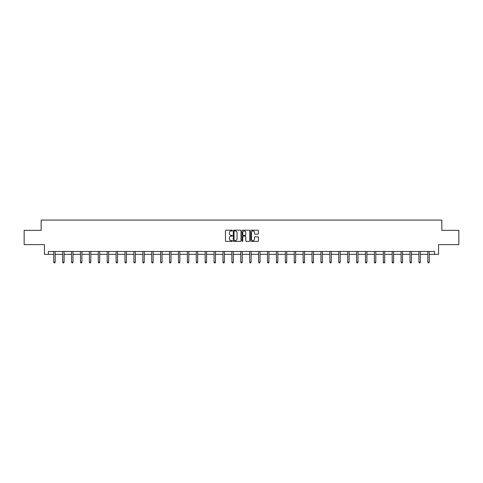 <?xml version="1.0" encoding="UTF-8"?>
<svg xmlns="http://www.w3.org/2000/svg" width="483" height="483" viewBox="0 0 483 483"><rect width="100%" height="100%" fill="white"/><g stroke="black" fill="none" stroke-linecap="round" stroke-linejoin="round"><path stroke-width="0.72" d="M232.365 230.572A0.392 0.392 0 0 0 231.973 230.18L226.02 230.18A0.561 0.561 0 0 0 225.458 230.741L225.458 240.83A0.561 0.561 0 0 0 226.02 241.391L231.973 241.391A0.392 0.392 0 0 0 232.365 240.999A0.392 0.392 0 0 0 231.973 240.606L231.2 240.606A1.793 1.793 0 0 1 229.407 238.813L229.407 237.968A1.793 1.793 0 0 1 231.2 236.175L231.973 236.175A0.392 0.392 0 0 0 232.365 235.782A0.392 0.392 0 0 0 231.973 235.39L231.2 235.39A1.793 1.793 0 0 1 229.407 233.597L229.407 232.758A1.793 1.793 0 0 1 231.2 230.965L231.973 230.965A0.392 0.392 0 0 0 232.365 230.572M257.88 234.134A0.561 0.561 0 0 0 258.435 233.573L258.435 230.741A0.561 0.561 0 0 0 257.88 230.18L251.263 230.18A0.561 0.561 0 0 0 250.707 230.741L250.707 240.83A0.561 0.561 0 0 0 251.263 241.391L257.88 241.391A0.561 0.561 0 0 0 258.435 240.83L258.435 237.413A0.561 0.561 0 0 0 257.88 236.851L255.048 236.851A0.561 0.561 0 0 0 254.487 237.413L254.487 239.103A1.497 1.497 0 0 1 252.989 240.606A1.497 1.497 0 0 1 251.492 239.103L251.492 232.462A1.497 1.497 0 0 1 252.989 230.965A1.497 1.497 0 0 1 254.487 232.462L254.487 233.573A0.561 0.561 0 0 0 255.048 234.134L257.88 234.134M48.415 254.342L48.415 251.486L434.585 251.486L434.585 254.342L438.582 254.342L438.582 244.633L458.85 244.633L458.85 230.361L441.836 230.361L441.836 220.085L41.164 220.085L41.164 230.361L24.15 230.361L24.15 244.633L44.418 244.633L44.418 254.342L53.752 254.342M241.011 230.741A0.561 0.561 0 0 0 240.449 230.18L233.838 230.18A0.561 0.561 0 0 0 233.277 230.741L233.277 240.83A0.561 0.561 0 0 0 233.838 241.391L240.449 241.391A0.561 0.561 0 0 0 241.011 240.83L241.011 230.741M242.551 230.18L249.162 230.18A0.561 0.561 0 0 1 249.723 230.741L249.723 240.83A0.561 0.561 0 0 1 249.162 241.391L246.336 241.391A0.561 0.561 0 0 1 245.775 240.83L245.775 236.736A0.561 0.561 0 0 0 245.213 236.175L243.335 236.175A0.561 0.561 0 0 0 242.774 236.736L242.774 240.999A0.392 0.392 0 0 1 242.381 241.391A0.392 0.392 0 0 1 241.989 240.999L241.989 230.741A0.561 0.561 0 0 1 242.551 230.18M55.177 254.342L62.657 254.342M64.088 254.342L71.562 254.342M72.993 254.342L80.474 254.342M81.899 254.342L89.379 254.342M90.804 254.342L98.284 254.342M99.709 254.342L107.19 254.342M108.621 254.342L116.095 254.342M117.526 254.342L125 254.342M126.431 254.342L133.912 254.342M135.337 254.342L142.817 254.342M144.242 254.342L151.722 254.342M153.147 254.342L160.628 254.342M162.059 254.342L169.533 254.342M170.964 254.342L178.444 254.342M179.869 254.342L187.35 254.342M188.775 254.342L196.255 254.342M197.68 254.342L205.16 254.342M206.585 254.342L214.066 254.342M215.496 254.342L222.971 254.342M224.402 254.342L231.882 254.342M233.307 254.342L240.788 254.342M242.212 254.342L249.693 254.342M251.118 254.342L258.598 254.342M260.029 254.342L267.504 254.342M268.934 254.342L276.415 254.342M277.84 254.342L285.32 254.342M286.745 254.342L294.225 254.342M295.65 254.342L303.131 254.342M304.556 254.342L312.036 254.342M313.467 254.342L320.941 254.342M322.372 254.342L329.853 254.342M331.278 254.342L338.758 254.342M340.183 254.342L347.663 254.342M349.088 254.342L356.569 254.342M358 254.342L365.474 254.342M366.905 254.342L374.379 254.342M375.81 254.342L383.291 254.342M384.716 254.342L392.196 254.342M393.621 254.342L401.101 254.342M402.526 254.342L410.007 254.342M411.438 254.342L418.912 254.342M420.343 254.342L427.823 254.342M429.248 254.342L434.585 254.342M234.454 230.965A0.392 0.392 0 0 0 234.062 231.357L234.062 240.214A0.392 0.392 0 0 0 234.454 240.606L235.263 240.606A1.793 1.793 0 0 0 237.056 238.813L237.056 232.758A1.793 1.793 0 0 0 235.263 230.965L234.454 230.965M245.775 232.492A1.497 1.497 0 0 0 244.271 230.995A1.497 1.497 0 0 0 242.774 232.492L242.774 234.835A0.561 0.561 0 0 0 243.335 235.39L245.213 235.39A0.561 0.561 0 0 0 245.775 234.835L245.775 232.492M55.255 251.486L55.219 251.571A0.574 0.574 0 0 0 55.177 251.782L55.177 262.172L53.752 262.172L53.752 251.782A0.574 0.574 0 0 0 53.71 251.571L53.679 251.486M55.177 262.172L54.754 262.915L54.181 262.915L53.752 262.172M64.161 251.486L64.124 251.571A0.574 0.574 0 0 0 64.088 251.782L64.088 262.172L62.657 262.172L62.657 251.782A0.574 0.574 0 0 0 62.615 251.571L62.585 251.486M64.088 262.172L63.659 262.915L63.086 262.915L62.657 262.172M73.066 251.486L73.036 251.571A0.574 0.574 0 0 0 72.993 251.782L72.993 262.172L71.562 262.172L71.562 251.782A0.574 0.574 0 0 0 71.526 251.571L71.49 251.486M72.993 262.172L72.565 262.915L71.991 262.915L71.562 262.172M81.971 251.486L81.941 251.571A0.574 0.574 0 0 0 81.899 251.782L81.899 262.172L80.474 262.172L80.474 251.782A0.574 0.574 0 0 0 80.432 251.571L80.395 251.486M81.899 262.172L81.47 262.915L80.903 262.915L80.474 262.172M90.882 251.486L90.846 251.571A0.574 0.574 0 0 0 90.804 251.782L90.804 262.172L89.379 262.172L89.379 251.782A0.574 0.574 0 0 0 89.337 251.571L89.301 251.486M90.804 262.172L90.375 262.915L89.808 262.915L89.379 262.172M99.788 251.486L99.752 251.571A0.574 0.574 0 0 0 99.709 251.782L99.709 262.172L98.284 262.172L98.284 251.782A0.574 0.574 0 0 0 98.242 251.571L98.212 251.486M99.709 262.172L99.281 262.915L98.713 262.915L98.284 262.172M108.693 251.486L108.657 251.571A0.574 0.574 0 0 0 108.621 251.782L108.621 262.172L107.19 262.172L107.19 251.782A0.574 0.574 0 0 0 107.148 251.571L107.117 251.486M108.621 262.172L108.192 262.915L107.618 262.915L107.19 262.172M117.598 251.486L117.568 251.571A0.574 0.574 0 0 0 117.526 251.782L117.526 262.172L116.095 262.172L116.095 251.782A0.574 0.574 0 0 0 116.053 251.571L116.023 251.486M117.526 262.172L117.097 262.915L116.524 262.915L116.095 262.172M126.504 251.486L126.474 251.571A0.574 0.574 0 0 0 126.431 251.782L126.431 262.172L125 262.172L125 251.782A0.574 0.574 0 0 0 124.964 251.571L124.928 251.486M126.431 262.172L126.003 262.915L125.429 262.915L125 262.172M135.409 251.486L135.379 251.571A0.574 0.574 0 0 0 135.337 251.782L135.337 262.172L133.912 262.172L133.912 251.782A0.574 0.574 0 0 0 133.869 251.571L133.833 251.486M135.337 262.172L134.908 262.915L134.34 262.915L133.912 262.172M144.32 251.486L144.284 251.571A0.574 0.574 0 0 0 144.242 251.782L144.242 262.172L142.817 262.172L142.817 251.782A0.574 0.574 0 0 0 142.775 251.571L142.739 251.486M144.242 262.172L143.813 262.915L143.246 262.915L142.817 262.172M153.226 251.486L153.189 251.571A0.574 0.574 0 0 0 153.147 251.782L153.147 262.172L151.722 262.172L151.722 251.782A0.574 0.574 0 0 0 151.68 251.571L151.65 251.486M153.147 262.172L152.725 262.915L152.151 262.915L151.722 262.172M162.131 251.486L162.095 251.571A0.574 0.574 0 0 0 162.059 251.782L162.059 262.172L160.628 262.172L160.628 251.782A0.574 0.574 0 0 0 160.585 251.571L160.555 251.486M162.059 262.172L161.63 262.915L161.056 262.915L160.628 262.172M171.036 251.486L171.006 251.571A0.574 0.574 0 0 0 170.964 251.782L170.964 262.172L169.533 262.172L169.533 251.782A0.574 0.574 0 0 0 169.497 251.571L169.461 251.486M170.964 262.172L170.535 262.915L169.962 262.915L169.533 262.172M179.942 251.486L179.911 251.571A0.574 0.574 0 0 0 179.869 251.782L179.869 262.172L178.444 262.172L178.444 251.782A0.574 0.574 0 0 0 178.402 251.571L178.366 251.486M179.869 262.172L179.441 262.915L178.867 262.915L178.444 262.172M188.853 251.486L188.817 251.571A0.574 0.574 0 0 0 188.775 251.782L188.775 262.172L187.35 262.172L187.35 251.782A0.574 0.574 0 0 0 187.307 251.571L187.271 251.486M188.775 262.172L188.346 262.915L187.778 262.915L187.35 262.172M197.758 251.486L197.722 251.571A0.574 0.574 0 0 0 197.68 251.782L197.68 262.172L196.255 262.172L196.255 251.782A0.574 0.574 0 0 0 196.213 251.571L196.176 251.486M197.68 262.172L197.251 262.915L196.684 262.915L196.255 262.172M206.664 251.486L206.627 251.571A0.574 0.574 0 0 0 206.585 251.782L206.585 262.172L205.16 262.172L205.16 251.782A0.574 0.574 0 0 0 205.118 251.571L205.088 251.486M206.585 262.172L206.163 262.915L205.589 262.915L205.16 262.172M215.569 251.486L215.539 251.571A0.574 0.574 0 0 0 215.496 251.782L215.496 262.172L214.066 262.172L214.066 251.782A0.574 0.574 0 0 0 214.023 251.571L213.993 251.486M215.496 262.172L215.068 262.915L214.494 262.915L214.066 262.172M224.474 251.486L224.444 251.571A0.574 0.574 0 0 0 224.402 251.782L224.402 262.172L222.971 262.172L222.971 251.782A0.574 0.574 0 0 0 222.935 251.571L222.898 251.486M224.402 262.172L223.973 262.915L223.4 262.915L222.971 262.172M233.38 251.486L233.349 251.571A0.574 0.574 0 0 0 233.307 251.782L233.307 262.172L231.882 262.172L231.882 251.782A0.574 0.574 0 0 0 231.84 251.571L231.804 251.486M233.307 262.172L232.878 262.915L232.311 262.915L231.882 262.172M242.291 251.486L242.255 251.571A0.574 0.574 0 0 0 242.212 251.782L242.212 262.172L240.788 262.172L240.788 251.782A0.574 0.574 0 0 0 240.745 251.571L240.709 251.486M242.212 262.172L241.784 262.915L241.216 262.915L240.788 262.172M251.196 251.486L251.16 251.571A0.574 0.574 0 0 0 251.118 251.782L251.118 262.172L249.693 262.172L249.693 251.782A0.574 0.574 0 0 0 249.651 251.571L249.62 251.486M251.118 262.172L250.689 262.915L250.122 262.915L249.693 262.172M260.102 251.486L260.065 251.571A0.574 0.574 0 0 0 260.029 251.782L260.029 262.172L258.598 262.172L258.598 251.782A0.574 0.574 0 0 0 258.556 251.571L258.526 251.486M260.029 262.172L259.6 262.915L259.027 262.915L258.598 262.172M269.007 251.486L268.977 251.571A0.574 0.574 0 0 0 268.934 251.782L268.934 262.172L267.504 262.172L267.504 251.782A0.574 0.574 0 0 0 267.461 251.571L267.431 251.486M268.934 262.172L268.506 262.915L267.932 262.915L267.504 262.172M277.912 251.486L277.882 251.571A0.574 0.574 0 0 0 277.84 251.782L277.84 262.172L276.415 262.172L276.415 251.782A0.574 0.574 0 0 0 276.373 251.571L276.336 251.486M277.84 262.172L277.411 262.915L276.837 262.915L276.415 262.172M286.824 251.486L286.787 251.571A0.574 0.574 0 0 0 286.745 251.782L286.745 262.172L285.32 262.172L285.32 251.782A0.574 0.574 0 0 0 285.278 251.571L285.242 251.486M286.745 262.172L286.316 262.915L285.749 262.915L285.32 262.172M295.729 251.486L295.693 251.571A0.574 0.574 0 0 0 295.65 251.782L295.65 262.172L294.225 262.172L294.225 251.782A0.574 0.574 0 0 0 294.183 251.571L294.147 251.486M295.65 262.172L295.222 262.915L294.654 262.915L294.225 262.172M304.634 251.486L304.598 251.571A0.574 0.574 0 0 0 304.556 251.782L304.556 262.172L303.131 262.172L303.131 251.782A0.574 0.574 0 0 0 303.089 251.571L303.058 251.486M304.556 262.172L304.133 262.915L303.559 262.915L303.131 262.172M313.539 251.486L313.503 251.571A0.574 0.574 0 0 0 313.467 251.782L313.467 262.172L312.036 262.172L312.036 251.782A0.574 0.574 0 0 0 311.994 251.571L311.964 251.486M313.467 262.172L313.038 262.915L312.465 262.915L312.036 262.172M322.445 251.486L322.415 251.571A0.574 0.574 0 0 0 322.372 251.782L322.372 262.172L320.941 262.172L320.941 251.782A0.574 0.574 0 0 0 320.905 251.571L320.869 251.486M322.372 262.172L321.944 262.915L321.37 262.915L320.941 262.172M331.35 251.486L331.32 251.571A0.574 0.574 0 0 0 331.278 251.782L331.278 262.172L329.853 262.172L329.853 251.782A0.574 0.574 0 0 0 329.811 251.571L329.774 251.486M331.278 262.172L330.849 262.915L330.275 262.915L329.853 262.172M340.261 251.486L340.225 251.571A0.574 0.574 0 0 0 340.183 251.782L340.183 262.172L338.758 262.172L338.758 251.782A0.574 0.574 0 0 0 338.716 251.571L338.68 251.486M340.183 262.172L339.754 262.915L339.187 262.915L338.758 262.172M349.167 251.486L349.131 251.571A0.574 0.574 0 0 0 349.088 251.782L349.088 262.172L347.663 262.172L347.663 251.782A0.574 0.574 0 0 0 347.621 251.571L347.591 251.486M349.088 262.172L348.66 262.915L348.092 262.915L347.663 262.172M358.072 251.486L358.036 251.571A0.574 0.574 0 0 0 358 251.782L358 262.172L356.569 262.172L356.569 251.782A0.574 0.574 0 0 0 356.526 251.571L356.496 251.486M358 262.172L357.571 262.915L356.997 262.915L356.569 262.172M366.977 251.486L366.947 251.571A0.574 0.574 0 0 0 366.905 251.782L366.905 262.172L365.474 262.172L365.474 251.782A0.574 0.574 0 0 0 365.432 251.571L365.402 251.486M366.905 262.172L366.476 262.915L365.903 262.915L365.474 262.172M375.883 251.486L375.852 251.571A0.574 0.574 0 0 0 375.81 251.782L375.81 262.172L374.379 262.172L374.379 251.782A0.574 0.574 0 0 0 374.343 251.571L374.307 251.486M375.81 262.172L375.382 262.915L374.808 262.915L374.379 262.172M384.788 251.486L384.758 251.571A0.574 0.574 0 0 0 384.716 251.782L384.716 262.172L383.291 262.172L383.291 251.782A0.574 0.574 0 0 0 383.248 251.571L383.212 251.486M384.716 262.172L384.287 262.915L383.719 262.915L383.291 262.172M393.699 251.486L393.663 251.571A0.574 0.574 0 0 0 393.621 251.782L393.621 262.172L392.196 262.172L392.196 251.782A0.574 0.574 0 0 0 392.154 251.571L392.118 251.486M393.621 262.172L393.192 262.915L392.625 262.915L392.196 262.172M402.605 251.486L402.568 251.571A0.574 0.574 0 0 0 402.526 251.782L402.526 262.172L401.101 262.172L401.101 251.782A0.574 0.574 0 0 0 401.059 251.571L401.029 251.486M402.526 262.172L402.098 262.915L401.53 262.915L401.101 262.172M411.51 251.486L411.474 251.571A0.574 0.574 0 0 0 411.438 251.782L411.438 262.172L410.007 262.172L410.007 251.782A0.574 0.574 0 0 0 409.964 251.571L409.934 251.486M411.438 262.172L411.009 262.915L410.435 262.915L410.007 262.172M420.415 251.486L420.385 251.571A0.574 0.574 0 0 0 420.343 251.782L420.343 262.172L418.912 262.172L418.912 251.782A0.574 0.574 0 0 0 418.876 251.571L418.839 251.486M420.343 262.172L419.914 262.915L419.341 262.915L418.912 262.172M429.321 251.486L429.29 251.571A0.574 0.574 0 0 0 429.248 251.782L429.248 262.172L427.823 262.172L427.823 251.782A0.574 0.574 0 0 0 427.781 251.571L427.745 251.486M429.248 262.172L428.819 262.915L428.246 262.915L427.823 262.172"/></g></svg>
